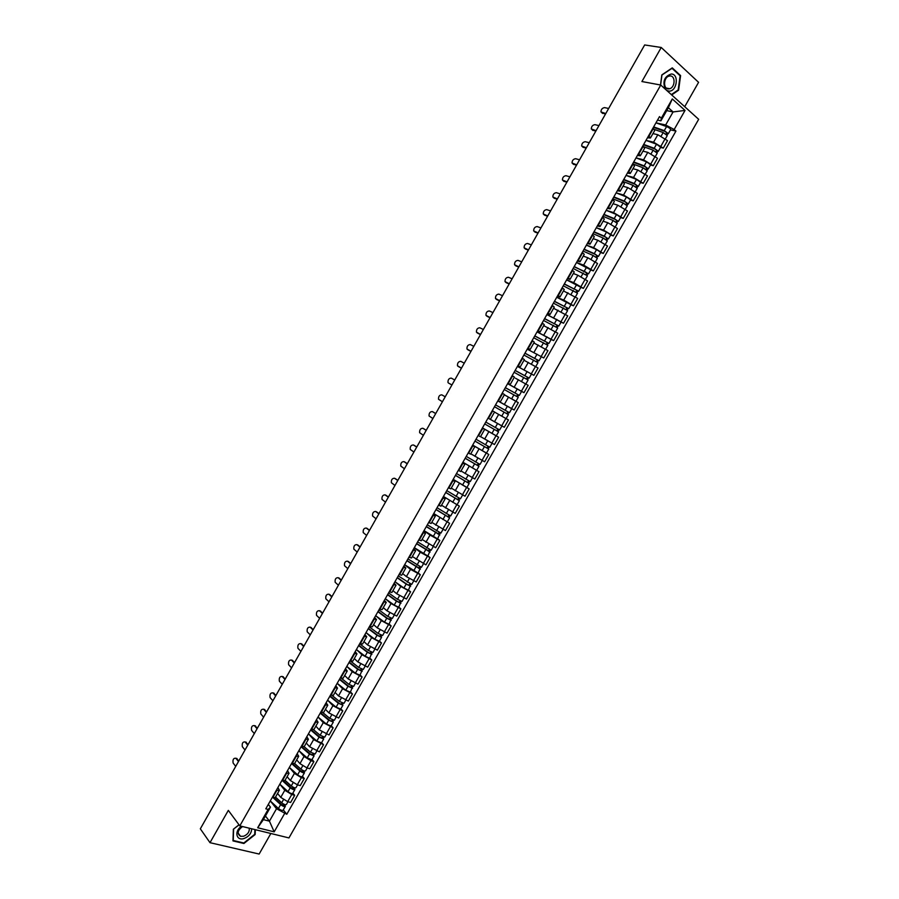 <?xml version="1.0" encoding="UTF-8"?>
<svg xmlns="http://www.w3.org/2000/svg" width="899" height="899" viewBox="0 0 899 899"><rect width="100%" height="100%" fill="white"/><g stroke="black" fill="none" stroke-linecap="round" stroke-linejoin="round"><path stroke-width="1.35" d="M684.712 106.689L698.579 82.326L661.237 47.478L644.662 44.95L200.331 828.822L209.995 842.678L259.148 854.05L270.857 833.485M239.808 825.878L288.95 837.924L698.669 119.309L660.743 85.034L239.808 825.878L228.324 810.381L209.995 842.678M661.237 47.478L641.908 81.539L660.743 85.034M277.566 793.446L280.746 797.379L287.702 801.661L290.635 802.447L294.692 795.323L291.759 794.525L284.803 790.243L279.926 784.299M276.825 790.457L272.723 797.66L275.308 797.435L279.387 790.266L276.319 790.322M292.86 793.12L294.692 795.323M277.915 787.524L279.387 790.266M287.118 776.657L290.343 780.512L297.299 784.793L300.221 785.602L304.289 778.478L301.367 777.646L294.411 773.376L289.444 767.51M281.915 780.501L284.961 780.467L289.04 773.286L286.017 773.286M302.435 776.309L304.289 778.478M287.534 770.612L289.04 773.286M296.692 759.846L299.951 763.633L306.919 767.903L309.829 768.746L313.886 761.599L310.998 760.745L304.019 756.486L298.974 750.71M291.613 763.442L294.625 763.487L298.715 756.284L295.715 756.228M312.02 759.475L313.886 761.599M297.164 753.677L298.715 756.284M306.267 743.012L309.571 746.732L319.437 751.867L323.505 744.709L313.639 739.574L308.514 733.887M301.322 746.372L304.3 746.473L308.391 739.27L305.435 739.147M321.617 742.63L323.505 744.709M306.817 736.719L308.391 739.27M315.852 726.156L319.201 729.808L329.068 734.966L333.136 727.808L323.28 722.639L318.066 717.054M311.043 729.28L313.987 729.437L318.089 722.234L315.156 722.043M331.214 725.751L333.136 727.808M316.47 719.751L318.089 722.234M325.449 709.289L328.843 712.862L338.698 718.043L342.777 710.873L332.922 705.693L327.629 700.186M320.774 712.165L323.685 712.39L327.787 705.176L324.899 704.917M340.833 708.861L342.777 710.873M326.135 702.748L327.787 705.176M335.057 692.399L338.496 695.905L348.351 701.096L352.43 693.927L342.586 688.724L337.192 683.296L345.755 690.207L350.352 692.163L352.756 686.431M330.517 695.028L333.394 695.32L337.507 688.095L334.653 687.78M350.464 691.96L352.43 693.927M335.81 685.735L337.507 688.095M344.677 675.486L348.16 678.925L358.004 684.139L362.095 676.958L352.251 671.733L346.8 666.417L355.42 673.227L359.993 675.216L362.432 669.452M340.283 677.88L343.115 678.228L347.239 670.991L344.407 670.62M360.106 675.025L362.095 676.958M345.497 668.699L347.239 670.991M354.307 658.551L357.836 661.911L367.68 667.159L371.77 659.967L361.926 654.719L356.409 649.516L365.095 656.225L369.658 658.248L372.107 652.46M350.048 660.709L352.846 661.113L356.97 653.865L354.184 653.427M369.759 658.079L371.77 659.967M355.195 651.651L356.97 653.865M363.96 641.594L367.522 644.898L377.366 650.157L381.457 642.954L371.624 637.683L366.039 632.593M359.825 643.504L362.6 643.987L366.725 636.728L363.971 636.222M379.423 641.099L381.457 642.954M364.915 634.57L366.725 636.728M373.613 624.625L377.22 627.85L387.053 633.132L391.155 625.929L381.322 620.636L375.67 615.658L384.491 622.164L389.02 624.254L391.503 618.4M369.624 626.288L372.355 626.828L376.49 619.568L373.77 618.995M389.098 624.108L391.155 625.929M374.636 617.478L376.49 619.568M383.277 607.634L386.93 610.781L396.762 616.085L400.875 608.87L391.043 603.555L385.323 598.689L394.2 605.106L398.707 607.23L401.212 601.341M379.423 609.05L382.12 609.657L386.267 602.386L383.57 601.757M398.774 607.106L400.875 608.87M384.367 600.352L386.267 602.386M392.953 590.621L396.65 593.7L406.483 599.026L410.596 591.8L400.774 586.463L394.976 581.709L403.921 588.025L408.416 590.171L410.933 584.26M389.245 591.789L391.908 592.463L396.043 585.182L393.391 584.485M408.472 590.07L410.596 591.8M394.122 583.215L396.043 585.182M402.651 573.584L406.393 576.596L416.203 581.945L420.327 574.708L410.506 569.348L404.651 564.707L418.136 573.113L420.676 567.157M399.066 574.517L401.696 575.248L405.842 567.954L403.224 567.202M418.181 573.023L420.327 574.708M403.876 566.067L405.842 567.954M412.349 556.526L425.946 564.842L430.07 557.594L420.26 552.211L414.327 547.682L427.868 556.02L430.419 550.031M408.91 557.211L411.506 558.009L415.653 550.705L413.079 549.885M427.902 555.942L430.07 557.594M413.641 548.884L415.653 550.705M422.058 539.456L435.7 547.716L439.836 540.468L430.025 535.062L424.025 530.635L437.611 538.906L440.184 532.893M418.754 539.894L421.328 540.749L425.474 533.444L422.935 532.556M437.644 538.849L439.836 540.468M423.429 531.68L425.474 533.444M431.79 522.364L445.466 530.567L449.601 523.308L433.723 513.576M428.621 522.555L431.149 523.476L435.318 516.161L432.801 515.206M433.745 513.543L449.601 523.308M433.217 514.464L435.318 516.161M441.521 505.238L455.242 513.408L459.378 506.137L443.443 496.495M438.498 505.182L440.993 506.171L445.162 498.844L442.679 497.832M443.465 496.45L459.378 506.137M443.027 497.226L445.162 498.844M451.264 488.112L465.03 496.214L469.177 488.944L453.175 479.392M448.387 487.797L450.849 488.854L455.018 481.516L452.568 480.437M466.907 487.449L469.177 488.944M452.849 479.965L455.018 481.516M461.603 471.323L474.829 479.01L478.976 471.728L462.906 462.266M458.288 470.391L460.704 471.514L464.884 464.176L462.479 463.03M462.94 462.221L478.976 471.728M462.67 462.682L464.884 464.176M470.795 453.77L484.64 461.783L488.798 454.489L472.66 445.117M468.199 452.972L470.582 454.152L474.762 446.803L472.391 445.589M486.314 452.984L488.798 454.489M472.514 445.376L474.762 446.803M482.381 437.644L494.461 444.533L498.619 437.229L482.426 427.958M478.122 435.521L480.471 436.768L484.662 429.407L482.325 428.138M494.371 434.756L498.619 437.229M482.37 428.048L484.662 429.407M490.382 419.361L504.294 427.272L508.463 419.957L494.529 412.068M488.056 418.046L490.371 419.361L494.562 412L492.259 410.652M497.844 400.842L514.138 409.978L518.307 402.651L504.395 394.852M498.001 400.561L500.282 401.943L497.934 400.684M511.014 408.27L514.138 409.978M500.282 401.943L504.485 394.56L502.215 393.155M507.643 383.626L524.005 392.661L528.174 385.334L515.464 378.221M507.969 383.053L510.216 384.491L507.811 383.311M521.51 391.368L524.005 392.661M510.216 384.491L514.408 377.108L512.183 375.636M517.442 366.387L533.871 375.332L538.052 367.994L524.353 360.443M517.936 365.511L520.15 367.028L517.712 365.915M517.419 366.432L533.871 375.332M520.15 367.028L524.353 359.634L522.162 358.094M543.749 357.982L527.241 349.16L543.749 357.982L547.941 350.632L533.849 342.946M527.915 347.958L530.095 349.542L527.623 348.486M530.095 349.542L534.309 342.137L532.152 340.53M537.085 331.843L553.649 340.609L557.841 333.248L543.704 325.618M537.917 330.382L540.052 332.023L537.535 331.046M551.166 339.474L553.649 340.609M540.052 332.023L544.277 324.618L542.153 322.943M546.929 314.538L563.549 323.213L567.752 315.852L553.57 308.267M547.929 312.785L550.031 314.493L547.469 313.582M561.043 322.123L563.549 323.213M550.031 314.493L554.256 307.076L552.166 305.334M554.492 301.255L568.685 308.705L570.977 304.682L556.762 297.254L563.729 300.086L573.472 305.795L577.675 298.423L563.459 290.894M557.942 295.164L560.01 296.94L557.414 296.108M570.932 304.75L573.472 305.795M560.01 296.94L564.246 289.512L562.19 287.702M566.64 279.87L573.663 282.623L583.406 288.365L587.609 280.982L577.877 275.24L573.348 273.498M567.977 277.533L570.011 279.364L567.37 278.6M580.844 287.354L583.406 288.365M570.011 279.364L574.247 271.925L572.225 270.06M576.517 262.508L583.62 265.149L593.34 270.902L597.554 263.508L587.834 257.743L583.26 256.091M578.023 259.867L580.024 261.778L577.338 261.07M590.755 269.936L593.34 270.902M580.024 261.778L584.26 254.327L582.282 252.383M586.406 245.124L593.576 247.641L603.296 253.428L607.51 246.023L597.79 240.235L593.171 238.651M588.081 242.179L590.047 244.157L587.317 243.528M600.689 252.507L603.296 253.428M590.047 244.157L594.284 236.695L592.34 234.695M594.014 231.762L604.229 236.111L608.398 238.943L610.702 234.909L606.533 232.066L596.295 227.739L603.544 230.122L613.264 235.931L617.489 228.515L607.769 222.705L603.105 221.199M598.15 224.48L600.071 226.514L597.307 225.952M610.623 235.044L613.264 235.931M600.071 226.514L604.33 219.053L602.42 216.974M603.926 214.333L614.208 218.581L618.366 221.457L620.658 217.423L616.512 214.535L606.207 210.31L613.534 212.58L623.243 218.401L627.468 210.984L617.759 205.152L613.051 203.713M608.23 206.748L610.118 208.86L607.319 208.366M620.58 217.569L623.243 218.401M610.118 208.86L614.377 201.376L612.5 199.241M613.848 196.881L624.187 201.039L628.334 203.949L630.637 199.904L626.502 196.982L616.141 192.858L623.524 195.016L633.233 200.859L637.458 193.431L627.76 187.576L623.007 186.217M618.332 189.004L620.186 191.172L617.332 190.757M630.547 200.061L633.233 200.859M620.186 191.172L624.445 183.688L622.602 181.486M623.782 179.418L634.188 183.475L638.312 186.408L640.627 182.362L636.503 179.407L626.075 175.384L633.537 177.429L643.235 183.295L647.471 175.867L637.773 169.978L632.975 168.697M628.435 171.226L630.255 173.473L627.367 173.125M640.515 182.542L643.235 183.295M630.255 173.473L634.514 165.978L632.716 163.708M633.728 161.932L644.201 165.877L648.314 168.855L650.618 164.798L646.516 161.82L636.02 157.887L643.549 159.82L653.247 165.719L657.495 158.269L647.797 152.358L642.942 151.156M638.56 153.437L640.335 155.752L637.402 155.471M650.505 165L653.247 165.719M640.335 155.752L644.605 148.245L642.841 145.896M643.684 144.413L654.225 148.268L658.326 151.279L660.63 147.222L656.54 144.2L645.988 140.379L653.584 142.188L663.282 148.11L667.519 140.649L657.832 134.726L652.944 133.591M648.685 135.625L650.426 138.008L647.46 137.794M660.507 147.436L663.282 148.11M650.426 138.008L654.708 130.49L652.977 128.074M265.441 816L269.442 821.158L276.51 808.729L270.408 801.054M268.307 804.414L270.475 807.145L263.373 819.63L269.442 821.158L274.184 831.845L257.687 827.765L268.127 809.426L270.475 807.145M666.721 110.611L673.081 111.937L668.362 107.734L660.911 120.826L661.316 118.219L659.495 116.623L265.801 808.819L268.127 809.426M661.316 118.219L672.283 98.946L685.038 110.431L674.171 129.512L665.653 124.983L673.081 111.937L685.038 110.431M276.51 808.729L286.792 814.269L675.947 131.074L674.171 129.512M284.534 813.674L274.184 831.845M238.999 824.776L233.358 829.238L232.987 840.913L243.921 843.487L255.159 834.53L255.338 829.687M671.688 94.923L678.599 90.203L680.599 75.595L672.261 67.874L661.833 74.92L660.495 84.989M656 122.848L665.653 124.983M660.911 120.826L657.517 120.095M283.309 809.909L286.792 814.269M670.519 129.849L675.947 131.074M257.687 827.765L263.373 819.63M668.362 107.734L672.283 98.946M254.732 833.957L255.159 834.53M243.494 842.914L243.921 843.487M679.745 75.449L680.599 75.595M677.958 90.091L678.599 90.203M235.954 758.273L238.876 760.824M238.471 761.532L235.853 758.25C233.504 758.003 232.594 759.599 233.122 763.037L235.729 766.364M274.285 797.885L281.668 804.706L285.017 805.425L285.331 806.347L283.129 810.224C282.14 810.729 280.578 810.156 278.432 808.493L270.284 800.942M273.251 797.784L280.634 804.616C282.792 806.268 284.354 806.841 285.331 806.347M284.185 804.347L283.455 805.639M275.51 797.076L281.679 802.773C283.837 804.425 285.399 805.01 286.376 804.515L287.961 801.728M285.41 804.729L285.017 805.425M245.247 741.967L248.135 744.473M247.753 745.159L245.101 741.922C242.752 741.697 241.831 743.293 242.348 746.698L245.011 749.991M254.541 725.639L257.417 728.111M257.047 728.763L254.361 725.594C252.012 725.381 251.079 726.965 251.585 730.348L254.305 733.595M241.573 826.305C234.021 830.856 236.111 841.161 243.989 838.531C248.978 836.553 251.529 833.306 251.653 828.777M242.55 826.541C237.505 830.406 236.83 833.665 240.527 836.317L243.584 836.261C247.753 834.508 249.641 831.811 249.237 828.181M233.538 829.103L239.067 824.866M254.9 829.575L254.72 834.306L243.831 842.992L233.246 840.486L233.605 829.193M666.811 90.518L668.946 91.125C676.958 91.777 679.408 73.92 671.261 73.999C664.428 76.359 662.406 81.371 665.193 89.057M668.463 88.911L669.721 88.731C675.171 87.338 675.632 75.819 670.204 75.954L668.89 76.145C663.428 77.595 663.069 89.102 668.463 88.911M661.81 75.1L672.025 68.313L680.116 75.786L678.172 89.945L671.328 94.609M660.619 85.012L661.922 75.123M283.5 780.86L291.242 787.872L294.569 788.637L294.906 789.536L292.692 793.412C291.726 793.884 290.175 793.3 288.017 791.659L279.814 784.186M282.331 780.613L290.231 787.771C292.389 789.412 293.939 789.996 294.906 789.536M293.782 787.502L293.029 788.816M285.05 780.31L291.276 785.928C293.434 787.569 294.996 788.165 295.951 787.704L297.569 784.861M294.996 787.884L294.569 788.637M292.602 763.723L300.828 771.027L304.143 771.825L304.491 772.702L302.278 776.59C301.334 777.028 299.772 776.433 297.614 774.803L289.343 767.431M291.546 763.554L299.828 770.904C301.997 772.533 303.547 773.129 304.491 772.702M303.379 770.634L302.626 771.971M294.602 763.509L300.873 769.072C303.042 770.69 304.592 771.297 305.536 770.87L307.177 767.971M304.592 771.027L304.143 771.825M263.845 709.3L266.7 711.727M266.351 712.345L263.632 709.232C261.283 709.03 260.35 710.615 260.822 713.963L263.609 717.188M273.172 692.938L276.004 695.32M275.667 695.916L272.914 692.859C270.565 692.668 269.621 694.242 270.082 697.579L272.914 700.759M282.5 676.565L285.309 678.902M284.994 679.453L282.196 676.464C279.859 676.295 278.904 677.857 279.353 681.161L282.241 684.308M301.57 746.451L310.436 754.16L313.717 755.003L314.077 755.857L311.863 759.745L307.211 757.924L298.895 750.643M301.098 746.766L309.436 754.025L314.077 755.857M312.998 753.744L312.223 755.104M304.12 746.653L310.481 752.182L315.122 754.014L316.808 751.07M314.201 754.149L313.717 755.003M310.919 729.494L320.044 737.281L323.314 738.158L323.685 738.989L321.471 742.877L316.83 741.023L308.458 733.831M310.661 729.954L319.055 737.124L323.685 738.989M322.629 736.832L321.831 738.225M313.571 729.718L320.1 735.281L324.73 737.146L326.449 734.135M323.831 737.247L323.314 738.158M320.482 712.682L329.675 720.369L333.304 722.088L331.079 725.987L326.461 724.111L318.021 717.009M320.235 713.121L328.686 720.2L333.304 722.088M332.259 719.908L331.461 721.324M322.932 712.671L329.742 718.357L334.349 720.256L336.102 717.188M333.462 720.335L332.911 721.29M330.045 695.86L339.305 703.445L342.935 705.187L340.71 709.086L336.102 707.165L327.607 700.164M329.821 696.276L338.327 703.254L342.935 705.187M341.912 702.951L341.092 704.4M332.181 695.511L339.384 701.411L343.98 703.333L345.755 700.22M343.103 703.389L342.53 704.4M339.631 679.015L348.947 686.499L352.161 687.499M339.406 679.408L347.992 686.297L352.577 688.252M351.576 685.982L350.734 687.454M341.272 678.217L349.037 684.442L353.622 686.409L355.431 683.229M349.228 662.147L358.611 669.53L361.791 670.564M349.014 662.518L357.656 669.306L362.23 671.295M361.241 668.991L360.398 670.485M350.149 660.743L358.712 667.451L363.275 669.452L365.118 666.215M358.825 645.268L368.275 652.539L371.444 653.618M358.634 645.606L367.331 652.303L371.894 654.326M370.927 651.989L370.062 653.506M359.679 643.763L368.388 650.449L372.939 652.483L374.816 649.19M368.444 628.367L377.962 635.537L381.097 636.661L381.569 637.335L379.333 641.257L374.782 639.211L366.039 632.581M368.264 628.671L377.018 635.278L381.569 637.335M380.625 634.952L379.749 636.503M369.309 626.828L378.086 633.424L382.614 635.481L384.525 632.143M381.794 635.436L381.097 636.661M378.063 611.432L387.649 618.512L390.773 619.669M377.906 611.725L386.727 618.231L391.256 620.321M390.335 617.905L389.436 619.478M378.951 609.882L387.784 616.377L392.312 618.467L394.245 615.073M387.705 594.486L397.358 601.453L400.46 602.667M387.559 594.756L396.437 601.173L400.954 603.296M400.055 600.835L399.145 602.431M388.604 592.902L397.493 599.307L402.01 601.431L403.977 597.981M397.358 577.529L407.078 584.395L410.158 585.631M397.223 577.765L406.168 584.08L410.663 586.238M409.787 583.743L408.854 585.361M398.268 575.911L411.72 584.384L413.72 580.866M407.011 560.538L419.855 568.584M406.899 560.751L420.384 569.168M419.53 566.628L418.586 568.28M407.944 558.897L421.44 567.303L423.474 563.729M416.687 543.535L429.576 551.514M416.585 543.726L430.115 552.076M429.284 549.491L428.317 551.177M417.642 541.861L431.172 550.21L433.239 546.581M426.373 526.511L439.308 534.433M426.283 526.668L439.858 534.961M439.049 532.343L438.071 534.051M427.34 524.814L440.915 533.096L443.016 529.41M436.071 509.463L449.612 517.824L447.365 521.78M435.993 509.598L449.612 517.824M448.826 515.161L447.837 516.903M437.049 507.733L450.68 515.959L452.815 512.216M449.95 515.723L449.051 517.318M445.769 492.394L459.378 500.664L457.13 504.631M445.713 492.506L459.378 500.664M458.614 497.967L457.613 499.732M446.769 490.64L460.445 498.799L462.614 495.001M459.737 498.54L458.805 500.192M455.49 475.313L469.166 483.493L466.907 487.46L453.197 479.347M455.445 475.391L469.166 483.493M468.413 480.751L467.39 482.549M456.501 473.526L470.233 481.617L472.424 477.762M469.536 481.336L468.57 483.044M465.221 458.198L478.953 466.3L476.695 470.267M465.188 458.265L478.953 466.3M478.223 463.513L477.189 465.334M466.244 456.389L480.021 464.423L482.246 460.502M470.784 453.804L472.548 454.86M479.336 464.12L478.347 465.873M474.964 441.072L488.753 449.084L486.494 453.051L472.694 445.072M474.942 441.106L488.753 449.084M488.056 446.264L487 448.107M476.009 439.24L489.82 447.208L492.09 443.229L487.719 440.791L485.46 444.78M480.56 436.622L487.719 440.791M489.157 446.87L488.135 448.68M291.849 660.169L294.625 662.462M294.333 662.99L291.501 660.046C289.152 659.9 288.197 661.45 288.624 664.732L291.579 667.845M301.199 643.763L303.952 645.999M303.682 646.493L300.817 643.617C298.468 643.482 297.502 645.033 297.917 648.28L300.918 651.359M310.571 627.333L313.302 629.525M313.043 629.985L310.133 627.165C307.795 627.041 306.817 628.592 307.211 631.806L310.279 634.851M319.943 610.882L322.651 613.028M322.404 613.455L319.471 610.702C317.122 610.59 316.145 612.129 316.515 615.321L319.639 618.332M329.337 594.419L332.012 596.509M331.787 596.902L328.809 594.205C326.472 594.115 325.483 595.655 325.843 598.813L329.023 601.791M338.743 577.933L341.384 579.967M341.182 580.338L338.17 577.697C335.833 577.619 334.833 579.147 335.17 582.282L338.406 585.227M348.149 561.437L350.767 563.415M350.588 563.752L347.531 561.178C345.194 561.111 344.193 562.639 344.519 565.741L347.812 568.64M357.577 544.918L360.162 546.839M359.993 547.143L356.914 544.625C354.577 544.58 353.554 546.098 353.869 549.177L357.218 552.042M367.017 528.387L369.568 530.253M369.422 530.511L366.298 528.061C363.96 528.039 362.938 529.545 363.23 532.601L366.646 535.422M376.456 511.834L378.985 513.632M378.861 513.868L375.692 511.475C373.366 511.464 372.332 512.969 372.602 516.004L376.074 518.779M385.918 495.259L388.413 497.001M388.301 497.203L385.098 494.877C382.772 494.877 381.738 496.383 381.996 499.383L385.514 502.125M395.38 478.673L397.852 480.347M397.763 480.516L394.526 478.246C392.189 478.268 391.144 479.774 391.391 482.741L394.976 485.438M404.865 462.075L407.303 463.682M407.225 463.817L403.954 461.614C401.628 461.648 400.572 463.142 400.797 466.087L404.438 468.739M414.349 445.443L416.765 446.994M416.709 447.095L413.394 444.949C411.068 445.005 410.011 446.488 410.214 449.41L413.911 452.028M423.856 428.801L426.238 430.284M426.193 430.351L422.845 428.261C420.518 428.34 419.451 429.823 419.642 432.722L423.395 435.285M433.363 412.147L435.723 413.551M435.7 413.585L432.318 411.562C429.992 411.652 428.913 413.135 429.081 416.001L432.902 418.529M441.791 394.841L445.219 396.796L441.791 394.841C439.465 394.953 438.375 396.425 438.543 399.268L442.409 401.752M451.916 384.974L448.477 383.041L451.927 384.963M454.737 380.007L451.276 378.108C448.949 378.232 447.859 379.704 448.005 382.524L448.477 383.041M461.434 368.197L458.984 366.893M464.266 363.185L460.771 361.342C458.445 361.488 457.344 362.96 457.479 365.758L461.457 368.141M470.952 351.397L468.435 350.104M473.818 346.34L470.278 344.564C467.952 344.733 466.851 346.194 466.963 348.969L470.997 351.307M498.574 431.846L484.707 423.935L498.574 431.846L496.304 435.824L482.46 427.902M497.889 428.98L496.821 430.857M488.033 418.091L501.912 425.98L488.033 418.091M485.775 422.058L499.642 429.958L501.912 425.98M498.99 429.598L497.934 431.464M500.732 415.54L502.889 416.765M494.495 406.741L508.396 414.585L506.126 418.574M495.54 404.887L508.025 411.888L506.665 413.574M495.551 404.865L509.475 412.697L508.812 412.349L507.755 414.203M497.81 400.898L511.733 408.719L509.475 412.697M507.721 411.697L508.812 412.349M504.283 389.525L518.24 397.302L515.97 401.28M504.361 394.785L507.924 396.74M511.497 398.695L515.768 401.156M505.328 387.694L517.869 394.605L516.52 396.245M505.35 387.649L519.307 395.425L518.633 395.099L517.61 396.897M507.609 383.671L521.577 391.436L519.307 395.425M517.577 394.403L518.633 395.099M514.082 372.287L528.084 380.007L525.859 383.929M515.116 370.478L527.724 377.299L526.387 378.917M515.149 370.41L529.163 378.119L528.477 377.827L527.477 379.569M527.432 377.086L528.477 377.827M480.493 334.574L477.897 333.282M483.37 329.483L479.796 327.775C477.47 327.944 476.358 329.416 476.459 332.158L480.56 334.45M523.903 355.038L537.95 362.69L535.748 366.556M524.915 353.251L537.58 359.982L536.276 361.555M524.971 353.15L539.029 360.791L538.321 360.521L537.355 362.218M537.299 359.757L538.321 360.521M490.034 317.729L487.37 316.448M492.944 312.605L489.326 310.953C487.011 311.144 485.887 312.605 485.966 315.335L490.124 317.583M533.725 337.754L547.828 345.34L545.648 349.172M534.725 335.99L547.457 342.631L546.165 344.171M534.793 335.866L548.896 343.452L548.176 343.204L547.244 344.856M537.063 331.877L551.177 339.451L548.896 343.452M547.176 342.395L548.176 343.204M499.597 300.873L496.844 299.603M502.519 295.704L498.866 294.119C496.551 294.333 495.416 295.782 495.484 298.49L499.698 300.682M543.558 320.46L557.706 327.978L555.56 331.753M544.547 318.718L557.346 325.269L556.076 326.775M544.637 318.572L558.785 326.09L558.054 325.865L557.144 327.461M546.907 314.571L561.066 322.078L558.785 326.09M557.077 325.022L558.054 325.865M509.16 283.983L506.339 282.724M512.115 278.78L508.418 277.263C506.103 277.488 504.968 278.948 505.024 281.623L509.284 283.769M553.413 303.143L567.606 310.593L565.482 314.324M554.391 301.423L567.247 307.885L565.999 309.346M568.685 308.705L567.932 308.503L567.055 310.054M566.977 307.627L567.932 308.503M518.745 267.093L515.846 265.834M521.712 261.845L517.981 260.384C515.666 260.631 514.52 262.081 514.565 264.744L518.88 266.834M563.28 285.803L577.518 293.198L575.427 296.872M564.235 284.106L577.147 290.478L575.922 291.905M564.347 283.904L578.596 291.298L577.832 291.13L576.978 292.624M566.628 279.904L580.889 287.275L578.596 291.298M576.9 290.197L577.832 291.13M528.331 250.169L525.376 248.911M531.331 244.876L527.567 243.483C525.241 243.753 524.095 245.202 524.117 247.843L528.488 249.888M573.146 268.441L587.44 275.768L585.373 279.398M574.101 266.767L585.058 271.723L587.069 273.049L585.867 274.442M574.225 266.542L588.519 273.869L587.744 273.723L586.923 275.173M576.506 262.53L590.812 269.846L588.519 273.869M586.822 272.757L587.744 273.723M537.939 233.223L534.905 231.976M540.951 227.897L537.153 226.57C534.826 226.851 533.669 228.312 533.68 230.919L538.119 232.908M583.035 251.057L593.183 255.518L597.374 258.316L595.34 261.901M583.968 249.416L594.992 254.26L597.003 255.597L595.823 256.957M584.114 249.158L594.261 253.619L598.453 256.417L597.666 256.305L596.869 257.698M586.395 245.146L596.565 249.574L600.746 252.383L598.453 256.417M596.767 255.294L597.666 256.305M547.547 216.266L544.446 215.018M550.593 210.905L546.749 209.636C544.423 209.939 543.254 211.389 543.254 213.984L547.749 215.917M592.935 233.65L603.139 238.021L607.319 240.853L605.308 244.382M593.857 232.032L604.948 236.763L606.96 238.134L605.791 239.449M608.398 238.943L607.589 238.864L606.825 240.202M606.724 237.819L607.589 238.864M557.178 199.286L554.009 198.05M560.234 193.881L556.357 192.678C554.031 193.004 552.863 194.454 552.851 197.016L557.391 198.904M602.847 216.232L613.118 220.491L617.276 223.368L615.298 226.84M603.746 214.636L614.916 219.255L616.916 220.637L615.77 221.918M618.366 221.457L617.534 221.39L616.804 222.682M616.692 220.311L617.534 221.39M566.808 182.283L563.572 181.047M569.899 176.845L565.977 175.698C563.651 176.047 562.471 177.496 562.448 180.036L567.044 181.868M612.758 198.791L623.097 202.949L627.244 205.849L625.299 209.276M613.657 197.218L624.895 201.736L626.884 203.129L625.76 204.376M628.334 203.949L626.783 205.152M626.659 202.781L627.491 203.904M576.461 165.27L573.157 164.034M579.563 159.786L575.607 158.707C573.281 159.067 572.09 160.516 572.056 163.045L576.72 164.82M622.692 181.317L633.098 185.385L637.234 188.318L635.312 191.701M623.58 179.778L634.885 184.183L636.863 185.587L635.762 186.801M638.312 186.408L636.784 187.588M636.649 185.239L637.458 186.396M586.114 148.223L582.754 146.998M589.25 142.705L585.249 141.694C582.923 142.076 581.732 143.514 581.675 146.031L586.395 147.739M633.076 164L643.111 167.798L647.224 170.765L645.325 174.103M633.503 162.314L644.886 166.607L646.864 168.034L645.774 169.214M648.314 168.855L646.797 170.012M646.651 167.675L647.437 168.877M595.79 131.164L592.362 129.939M598.948 125.602L594.902 124.658C592.576 125.051 591.373 126.501 591.317 128.984L596.082 130.647M643.841 146.784L653.135 150.189L657.225 153.201L655.36 156.471M643.448 144.829L654.899 149.02L656.866 150.459L655.809 151.594M658.326 151.279L656.821 152.403M656.675 150.077L657.427 151.324M605.465 114.083L601.993 112.858M608.645 108.487L604.566 107.599C602.24 108.015 601.038 109.464 600.959 111.937L605.78 113.532M654.371 129.434L663.17 132.558L667.249 135.603L665.417 138.828M653.404 127.321L664.934 131.4L666.889 132.861L665.844 133.962M653.652 126.883L664.26 130.636L668.339 133.681L666.844 134.783M655.955 122.837L666.575 126.568C669.114 127.658 670.474 128.681 670.654 129.613L668.339 133.681M666.698 132.468L667.44 133.749M657.832 134.726L653.584 142.188M647.797 152.358L643.549 159.82M637.773 169.978L633.537 177.429M627.76 187.576L623.524 195.016M617.759 205.152L613.534 212.58M607.769 222.705L603.544 230.122M597.79 240.235L593.576 247.641M587.834 257.743L583.62 265.149M577.877 275.24L573.663 282.623M567.932 292.703L563.729 300.086M558.009 310.155L553.806 317.527M548.087 327.573L543.895 334.945M538.186 344.98L533.995 352.341M528.297 362.364L524.117 369.714M518.408 379.726L514.239 387.064M508.542 397.077L504.373 404.404M498.687 414.394L494.517 421.71M488.842 431.689L484.685 439.004M479.01 448.972L474.852 456.276M469.188 466.233L465.041 473.526M459.378 483.471L455.231 490.753M449.579 500.687L445.443 507.969M439.791 517.88L435.655 525.151M430.025 535.062L425.89 542.322M420.26 552.211L416.136 559.47M410.506 569.348L406.393 576.596M400.774 586.463L396.65 593.7M391.043 603.555L386.93 610.781M381.322 620.636L377.22 627.85M371.624 637.683L367.522 644.898M361.926 654.719L357.836 661.911M352.251 671.733L348.16 678.925M342.586 688.724L338.496 695.905M332.922 705.693L328.843 712.862M323.28 722.639L319.201 729.808M313.639 739.574L309.571 746.732M304.019 756.486L299.951 763.633M294.411 773.376L290.343 780.512M284.803 790.243L280.746 797.379M643.235 146.234L638.953 153.774M633.121 164.034L628.839 171.552M623.007 181.812L618.737 189.318M612.904 199.556L608.645 207.062M602.824 217.288L598.565 224.784M592.756 234.999L588.497 242.483M582.687 252.686L578.439 260.159M572.641 270.352L568.393 277.825M562.605 287.995L558.369 295.456M552.582 305.626L548.345 313.066M542.569 323.224L538.344 330.663M532.579 340.8L528.354 348.228M522.589 358.364L518.363 365.781M512.61 375.894L508.396 383.311M502.653 393.414L498.439 400.819M492.697 410.91L488.494 418.305M482.763 428.385L478.56 435.768M472.84 445.825L468.637 453.208M462.929 463.266L458.737 470.627M453.017 480.673L448.837 488.033M443.128 498.057L438.948 505.407M433.251 515.43L429.081 522.769M423.384 532.77L419.215 540.108M413.529 550.098L409.371 557.425M403.696 567.404L399.527 574.719M393.863 584.687L389.705 591.991M384.042 601.948L379.895 609.241M374.242 619.186L370.096 626.479M364.443 636.413L360.308 643.684M354.656 653.607L350.52 660.877M344.89 670.789L340.755 678.048M335.125 687.949L331.001 695.197M325.382 705.086L321.258 712.323M315.65 722.2L311.526 729.437M305.918 739.293L301.817 746.518M296.209 756.374L292.108 763.588M286.511 773.421L282.41 780.635M653.371 128.422L649.089 135.963M655.157 156.302L650.91 163.753M645.122 173.923L640.875 181.373M635.099 191.532L630.862 198.971M625.086 209.119L620.849 216.547M615.085 226.683L610.859 234.1M605.094 244.225L600.869 251.63M595.116 261.744L590.901 269.149M585.159 279.241L580.945 286.635M575.203 296.715L571 304.109M565.269 314.178L561.066 321.55M555.335 331.607L551.143 338.979M545.423 349.026L541.232 356.386M535.523 366.421L531.331 373.77M525.623 383.794L521.442 391.132M515.745 401.145L511.576 408.472M505.879 418.473L501.709 425.8M496.023 435.779L491.854 443.095M486.179 453.074L482.021 460.378M476.346 470.334L472.189 477.639M466.525 487.584L462.378 494.877M456.714 504.811L452.568 512.093M446.927 522.016L442.78 529.286M437.139 539.209L433.003 546.468M427.362 556.369L423.238 563.628M417.597 573.517L413.473 580.754M407.854 590.632L403.73 597.869M398.111 607.735L393.998 614.972M388.39 624.816L384.278 632.042M378.67 641.886L374.568 649.1M368.972 658.922L364.87 666.125M359.274 675.947L355.184 683.139M349.599 692.949L345.508 700.13M339.934 709.929L335.844 717.11M330.27 726.886L326.191 734.056M320.628 743.821L316.549 750.991M310.998 760.745L306.919 767.903M301.367 777.646L297.299 784.793M291.759 794.525L287.702 801.661M665.204 138.648L660.956 146.121M235.853 758.25L237.1 758.599M280.634 804.616L278.432 808.493M283.443 799.683L281.679 802.773M245.101 741.922L246.348 742.293M254.361 725.594L255.597 725.965M290.231 787.771L288.017 791.659M293.063 782.793L291.276 785.928M299.828 770.904L297.614 774.803M302.682 765.881L300.873 769.072M263.632 709.232L264.857 709.626M272.914 692.859L274.128 693.264M282.196 676.464L283.421 676.88M309.436 754.025L307.211 757.924M312.324 748.957L310.481 752.182M319.055 737.124L316.83 741.023M321.966 732.011L320.1 735.281M328.686 720.2L326.461 724.111M331.619 715.042L329.742 718.357M338.327 703.254L336.102 707.165M341.294 698.051L339.384 701.411M347.992 686.297L345.755 690.207M350.97 681.049L349.037 684.442M357.656 669.306L355.42 673.227M360.668 664.013L358.712 667.451M367.331 652.303L365.095 656.225M370.366 646.965L368.388 650.449M377.018 635.278L374.782 639.211M380.086 629.896L378.086 633.424M386.727 618.231L384.491 622.164M389.818 612.815L387.784 616.377M396.437 601.173L394.2 605.106M399.549 595.7L397.493 599.307M406.168 584.08L403.921 588.025M409.303 578.563L407.225 582.215M415.9 566.977L413.652 570.921M419.069 561.414L416.967 565.111M425.654 549.851L423.395 553.806M428.834 544.243L426.71 547.985M435.408 532.702L433.161 536.658M438.622 527.05L436.476 530.837M445.185 515.532L442.926 519.498M448.421 509.834L446.241 513.666M454.961 498.349L452.703 502.316M458.232 492.607L456.029 496.473M464.761 481.134L462.502 485.112M468.053 475.346L465.828 479.257M474.571 463.906L472.301 467.885M477.886 458.074L475.638 462.03M484.381 446.657L482.122 450.635M291.501 660.046L292.714 660.473M300.817 643.617L302.019 644.055M310.133 627.165L311.335 627.626M319.471 610.702L320.662 611.163M328.809 594.205L330 594.689M338.17 577.697L339.35 578.192M347.531 561.178L348.711 561.673M356.914 544.625L358.072 545.142M366.298 528.061L367.455 528.59M375.692 511.475L376.85 512.014M385.098 494.877L386.255 495.428M394.526 478.246L395.661 478.819M403.954 461.614L405.089 462.187M413.394 444.949L414.529 445.533M422.845 428.261L423.968 428.868M432.318 411.562L433.43 412.18M457.973 366.286L459.074 366.938M467.48 349.52L468.57 350.183M494.214 429.385L491.944 433.374M497.563 423.508L495.293 427.497M504.058 412.09L501.788 416.091M507.407 406.213L505.137 410.202M513.913 394.785L511.643 398.774M517.262 388.896L514.992 392.897M523.78 377.445L521.521 381.412M527.14 371.557L524.859 375.557M476.987 332.72L478.077 333.405M533.658 360.094L531.421 364.016M537.018 354.195L534.736 358.195M486.516 315.909L487.595 316.605M543.547 342.721L541.333 346.609M546.907 336.81L544.625 340.822M496.057 299.086L497.125 299.783M553.447 325.314L551.256 329.18M556.818 319.403L554.526 323.426M505.609 282.23L506.676 282.949M563.37 307.896L561.19 311.728M566.73 301.974L564.448 305.997M515.161 265.362L516.228 266.082M573.292 290.467L571.135 294.254M576.664 284.534L574.371 288.557M524.735 248.472L525.791 249.214M583.226 273.004L581.091 276.757M586.609 267.07L584.316 271.093M534.321 231.56L535.366 232.313M593.183 255.518L591.059 259.238M596.565 249.574L594.261 253.619M543.917 214.625L544.951 215.389M603.139 238.021L601.038 241.707M606.533 232.066L604.229 236.111M553.514 197.679L554.559 198.454M613.118 220.491L611.039 224.143M616.512 214.535L614.208 218.581M563.134 180.71L564.167 181.497M623.097 202.949L621.04 206.568M626.502 196.982L624.187 201.039M572.764 163.719L573.787 164.528M633.098 185.385L631.064 188.97M636.503 179.407L634.188 183.475M582.406 146.706L583.417 147.526M643.111 167.798L641.088 171.338M646.516 161.82L644.201 165.877M592.059 129.681L593.059 130.512M653.135 150.189L651.134 153.695M656.54 144.2L654.225 148.268M601.712 112.633L602.723 113.476M663.17 132.558L661.192 136.03M666.575 126.568L664.26 130.636M238.089 832.991L240.527 836.317M666.328 88.091L669.721 88.731M531.433 374.119L529.163 378.119M541.299 356.791L539.029 360.791"/></g></svg>
